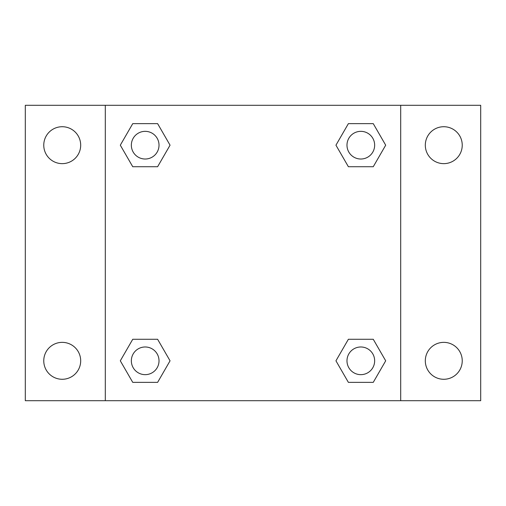 <?xml version="1.0" encoding="UTF-8"?>
<svg xmlns="http://www.w3.org/2000/svg" width="506" height="506" viewBox="0 0 506 506"><rect width="100%" height="100%" fill="white"/><g stroke="black" fill="none" stroke-linecap="round" stroke-linejoin="round"><path stroke-width="0.76" d="M25.3 105.305L480.7 105.305L480.7 400.695L25.3 400.695L25.3 105.305M443.775 126.721A18.463 18.463 0 0 1 462.237 145.184A18.463 18.463 0 0 1 443.775 163.64A18.463 18.463 0 0 1 425.312 145.184A18.463 18.463 0 0 1 443.775 126.721M443.775 342.36A18.463 18.463 0 0 1 462.237 360.816A18.463 18.463 0 0 1 443.775 379.279A18.463 18.463 0 0 1 425.312 360.816A18.463 18.463 0 0 1 443.775 342.36M62.225 342.36A18.463 18.463 0 0 1 80.688 360.816A18.463 18.463 0 0 1 62.225 379.279A18.463 18.463 0 0 1 43.763 360.816A18.463 18.463 0 0 1 62.225 342.36M62.225 126.721A18.463 18.463 0 0 1 80.688 145.184A18.463 18.463 0 0 1 62.225 163.64A18.463 18.463 0 0 1 43.763 145.184A18.463 18.463 0 0 1 62.225 126.721M132.743 339.279L157.619 339.279L170.054 360.816L157.619 382.359L132.743 382.359L120.308 360.816L132.743 339.279L157.619 339.279L132.743 339.279M348.381 123.641L373.257 123.641L385.692 145.184L373.257 166.721L348.381 166.721L335.946 145.184L348.381 123.641L373.257 123.641L348.381 123.641M105.305 400.695L105.305 105.305M400.695 105.305L400.695 400.695M132.743 123.641L157.619 123.641L170.054 145.184L157.619 166.721L132.743 166.721L120.308 145.184L132.743 123.641L157.619 123.641L132.743 123.641M348.381 339.279L373.257 339.279L385.692 360.816L373.257 382.359L348.381 382.359L335.946 360.816L348.381 339.279L373.257 339.279L348.381 339.279M373.257 382.359L348.381 382.359L373.257 382.359M374.655 360.816A13.833 13.833 0 0 0 353.903 348.836A13.833 13.833 0 0 0 353.903 372.802A13.833 13.833 0 0 0 374.655 360.816M157.619 382.359L132.743 382.359L157.619 382.359M159.017 360.816A13.833 13.833 0 0 0 138.264 348.836A13.833 13.833 0 0 0 138.264 372.802A13.833 13.833 0 0 0 159.017 360.816M373.257 166.721L348.381 166.721L373.257 166.721M374.655 145.184A13.833 13.833 0 0 0 353.903 133.198A13.833 13.833 0 0 0 353.903 157.164A13.833 13.833 0 0 0 374.655 145.184M157.619 166.721L132.743 166.721L157.619 166.721M159.017 145.184A13.833 13.833 0 0 0 138.264 133.198A13.833 13.833 0 0 0 138.264 157.164A13.833 13.833 0 0 0 159.017 145.184"/></g></svg>
